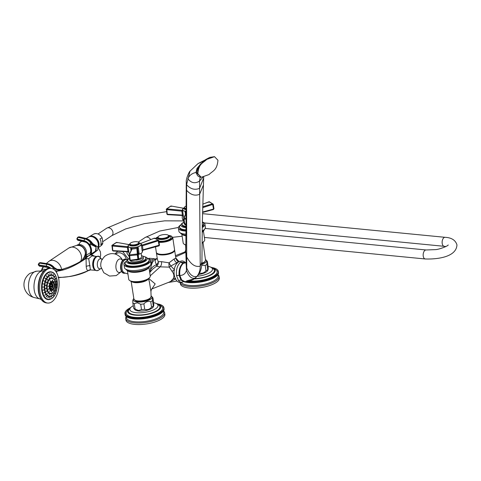 <?xml version="1.0" encoding="UTF-8"?>
<svg xmlns="http://www.w3.org/2000/svg" width="481" height="481" viewBox="0 0 481 481"><rect width="100%" height="100%" fill="white"/><g stroke="black" fill="none" stroke-linecap="round" stroke-linejoin="round"><path stroke-width="0.72" d="M174.555 249.892A9.211 3.169 171.5 0 1 174.639 250.186A9.211 3.169 171.5 0 1 173.166 252.291A9.211 3.169 171.5 0 1 163.149 254.948A9.211 3.169 171.5 0 1 156.415 252.91A9.211 3.169 171.5 0 1 156.415 252.603M172.282 252.164A8.081 2.778 171.5 0 1 161.153 254.473A8.081 2.778 171.5 0 1 159.247 254.112M178.836 261.688L178.072 261.291C177.429 261.363 176.683 260.335 175.836 258.201L174.639 250.186M175.793 258.315L174.158 258.928L169.023 262.836L161.55 261.664L158.219 261.682L157.347 259.127L156.415 252.91M157.269 258.628L156.451 259.055C154.738 260.119 154.804 261.965 156.65 264.586A4.191 1.623 -115.7 0 1 156.475 266.221L160.137 266.859L169.264 267.129L171.939 271.182C174.08 273.869 174.465 276.419 173.082 278.83L170.496 281.595M149.735 272.529L152.802 269.005L156.475 266.227C157.978 265.031 158.562 263.516 158.219 261.682A4.191 2.868 -32.4 0 1 156.65 264.586C153.523 265.939 151.515 267.695 150.619 269.847A10.78 5.964 -84.4 0 1 156.608 258.646L157.251 258.513M151.984 263.522A10.462 5.79 95.6 0 0 150.595 269.811L150.535 271.609M151.106 270.953L150.589 270.43A9.446 5.225 95.6 0 0 150.571 270.965M179.287 261.436L178.451 260.997L177.946 261.243C178.505 261.454 178.156 261.959 176.9 262.758L170.833 265.993L169.023 262.836A4.191 1.076 90.6 0 0 169.264 267.129L170.833 265.993L174.489 269.805M185.444 262.548L183.772 261.315L182.113 260.852L178.698 261.784C170.027 268.067 174.531 286.953 183.465 281.601L183.598 281.511C181.77 282.648 180.098 282.377 178.571 280.694L176.497 275.571C175.974 269.522 177.375 265.031 180.7 262.097L185.425 262.542M183.874 281.283L183.423 281.493L181.03 280.11L179.124 275.463C178.685 270.039 179.966 265.933 182.966 263.137L185.997 262.584M186.568 280.934L194.252 278.83L196.97 276.347C199.146 273.611 200.228 270.208 200.222 266.131L199.531 181.139L200.186 177.14M200.98 163.582L197.006 168.398L195.971 172.523L196.957 174.272M199.952 164.779L195.971 172.523A1.924 0.661 171.5 0 1 196.669 172.715M206.746 159.397L214.52 156.674L217.953 160.251C216.985 170.623 212.818 170.671 209.013 174.567L201.244 177.285L197.811 173.707C198.779 163.336 202.946 163.287 206.746 159.397L214.346 156.656M196.813 173.755L195.995 172.631M175.793 257.918L178.451 260.997A4.191 3.469 -20 0 1 176.479 259.872M184.86 251.954L185.816 251.659M150.577 271.561L150.577 270.388M151.93 288.913L155.171 283.91L148.833 278.547M171.939 271.182L174.435 270.172M175.475 279.106L169.222 282.094M203.415 231.054L204.702 239.688A10.889 3.74 171.5 0 1 204.16 241.155L203.156 242.334A9.632 3.313 171.5 0 1 202.044 243.278M185.864 245.226A9.632 3.313 171.5 0 1 185.425 244.985L184.115 244.15A10.889 3.74 171.5 0 1 183.165 242.905L181.878 234.271M185.864 244.865A10.889 3.74 171.5 0 1 184.115 244.15M204.16 241.155A10.889 3.74 171.5 0 1 202.964 242.177A10.889 3.74 171.5 0 1 202.05 242.719M185.925 235.816A10.889 3.74 171.5 0 1 182.72 234.812L181.415 233.976A12.145 4.173 171.5 0 1 180.477 232.996M202.17 232.395A10.889 3.74 -8.5 0 0 202.766 231.818L203.77 230.633A12.145 4.173 -8.5 0 0 204.377 229.419M202.176 231.944A12.145 4.173 171.5 0 0 202.435 231.776A12.145 4.173 -8.5 0 0 203.77 230.633M185.931 235.203A12.145 4.173 171.5 0 1 181.415 233.976M202.188 230.952A13.402 4.606 171.5 0 0 203.247 230.321A13.402 4.606 -8.5 0 0 205.387 227.254L204.924 224.146A13.402 4.606 -8.5 0 0 202.345 221.957M185.937 234.163A13.402 4.606 171.5 0 1 178.878 231.217L178.415 228.108A13.402 4.606 171.5 0 1 180.555 225.042A13.402 4.606 -8.5 0 1 180.736 224.928M204.924 224.146A13.402 4.606 -8.5 0 1 202.778 227.212A13.402 4.606 171.5 0 1 202.242 227.543M185.955 231.072A13.402 4.606 171.5 0 1 178.415 228.108M185.955 230.585A12.145 4.173 171.5 0 1 179.653 227.922L179.539 227.146A12.145 4.173 171.5 0 1 181.03 224.687M202.26 226.731A12.145 4.173 -8.5 0 0 203.679 224.332L203.565 223.551A12.145 4.173 -8.5 0 0 202.345 222.066M185.961 229.816A12.145 4.173 171.5 0 1 179.539 227.146M202.273 225.848A12.145 4.173 -8.5 0 0 203.565 223.551M182.906 222.775A10.468 3.595 -8.5 0 0 182.642 222.944A10.468 3.595 171.5 0 0 180.964 225.342L180.97 225.379M185.973 227.609A10.468 3.595 171.5 0 1 180.964 225.342M185.979 227.086A9.211 3.169 171.5 0 1 182.209 225.156L182.089 224.374A9.211 3.169 171.5 0 1 183.562 222.27A9.211 3.169 -8.5 0 1 183.856 222.084M185.979 226.323A9.211 3.169 171.5 0 1 182.089 224.374M185.985 225.138A6.698 2.303 171.5 0 1 184.686 224.308M183.91 217.845A6.698 2.303 171.5 0 1 183.568 217.268L182.467 209.878A6.698 2.303 171.5 0 1 183.766 208.201M185.462 214.219L185.113 211.905L186.057 211.868M186.063 211.351A6.698 2.303 -8.5 0 1 185.462 211.309A6.698 2.303 171.5 0 1 182.467 209.878M185.456 212.349L185.906 213.396M186.051 212.915A0.667 0.631 -162.8 0 0 185.937 213.113L183.435 219.18M185.552 211.893A0.667 0.391 88.7 0 1 185.582 212.133L186.43 212.71M186.069 209.614A5.237 1.798 171.5 0 1 183.742 208.495A5.237 1.798 171.5 0 1 184.463 207.377M186.075 208.489A4.395 1.509 171.5 0 1 184.451 207.594A4.395 1.509 171.5 0 1 186.087 206.102M202.549 212.458L213.408 209.506L213.534 209.049L213.408 209.506M202.699 206.782L212.53 203.758L213.534 209.049L202.561 212.037M202.772 204.16L208.988 201.767L212.53 203.758M208.796 202.248L208.988 201.767L208.796 202.248M202.675 207.672L213.275 204.245L213.949 208.766L213.534 209.049M209.734 202.218L208.988 201.767M186.051 213.582L183.922 218.506L186.027 218.091M186.021 218.969L184.061 219.36L184.782 224.272L184.734 223.881L185.997 223.863M184.734 223.881L184.109 223.743L183.429 219.222L184.061 219.36L183.922 218.506M182.461 209.836L182.149 210.305A0.667 0.343 -83.2 0 0 181.908 211.153L182.552 210.468L182.149 210.305L166.775 208.886L171.062 206.018L171.495 206.427L171.062 206.018L183.61 208.297M181.908 211.153L181.842 211.147A0.667 0.319 -84.6 0 1 182.065 210.299M182.552 210.468L183.465 216.558L182.521 215.097L167.25 214.237L166.775 208.886L166.222 209.572L181.842 211.147L182.431 215.091A0.667 0.331 -86.8 0 0 182.708 215.512A0.667 0.331 -86.8 0 0 182.762 215.506M182.942 215.488A0.667 0.361 -85.5 0 1 182.81 215.518A0.667 0.361 -85.5 0 1 182.521 215.097M182.822 215.482L167.616 214.64L167.25 214.237L167.616 214.64M183.676 208.255L171.062 206.018M185.846 248.004L185.768 249.356M201.822 264.394A9.548 3.283 -8.5 0 0 206.181 260.095A9.548 3.283 -8.5 0 0 205.549 259.59M201.737 265.265L205.201 265.416A10.678 3.668 -8.5 0 0 206.95 264.249C206.86 261.766 206.998 260.852 207.377 261.508L206.181 260.095M207.377 261.508L208.183 266.889C208.273 269.378 208.135 270.292 207.756 269.637L208.075 269.721L207.738 270.49A9.548 3.283 171.5 0 1 198.581 274.477M206.95 264.249L207.756 269.637A10.678 3.668 -8.5 0 1 206.006 270.803C203.956 273.082 201.671 273.785 199.152 272.919M208.099 266.324A14.238 4.894 171.5 0 1 212.488 269.077A14.238 4.894 171.5 0 1 197.198 276.268M210.756 267.177A16.751 5.76 171.5 0 1 215.205 270.262A16.751 5.76 171.5 0 1 194.102 278.926M202.717 281.692A19.685 6.764 171.5 0 1 202.363 281.758L202.188 280.591A19.685 6.764 -8.5 0 0 202.543 280.519L202.717 281.692L202.543 280.519M213.54 276.864A19.685 6.764 -8.5 0 0 213.768 276.743L213.943 277.91A19.685 6.764 171.5 0 1 213.714 278.036L213.54 276.864L213.071 276.936L213.269 278.265A19.685 6.764 171.5 0 1 213.023 278.385L212.849 277.218L212.374 277.278L212.548 278.613A19.685 6.764 171.5 0 1 212.289 278.733L212.115 277.567L211.646 277.621L211.796 278.956A19.685 6.764 171.5 0 1 211.526 279.07L211.351 277.904L210.882 277.946L211.009 279.281A19.685 6.764 171.5 0 1 210.72 279.395L210.546 278.228L210.083 278.265L210.185 279.605A19.685 6.764 171.5 0 1 209.89 279.714L209.716 278.547L209.259 278.571L209.331 279.912A19.685 6.764 171.5 0 1 209.025 280.02L208.85 278.848L208.399 278.866L208.453 280.207A19.685 6.764 171.5 0 1 208.135 280.309L207.96 279.142L207.515 279.148L207.545 280.495A19.685 6.764 171.5 0 1 207.221 280.585L207.046 279.419L206.614 279.419L206.614 280.76A19.685 6.764 171.5 0 1 206.283 280.856L206.108 279.683L205.682 279.677L205.664 281.018A19.685 6.764 171.5 0 1 205.327 281.102L205.153 279.936L204.738 279.918L204.696 281.259A19.685 6.764 171.5 0 1 204.353 281.337L204.178 280.17L203.776 280.14L203.716 281.481A19.685 6.764 171.5 0 1 203.367 281.553L203.192 280.387L202.796 280.351M203.192 280.387A19.685 6.764 -8.5 0 0 203.541 280.315L203.776 280.14M204.178 280.17A19.685 6.764 -8.5 0 0 204.521 280.092L204.738 279.918M205.153 279.936A19.685 6.764 -8.5 0 0 205.489 279.852L205.682 279.677M206.108 279.683A19.685 6.764 -8.5 0 0 206.439 279.593L206.614 279.419M207.046 279.419A19.685 6.764 -8.5 0 0 207.371 279.323L207.515 279.148M207.96 279.142A19.685 6.764 -8.5 0 0 208.279 279.04L208.399 278.866M208.85 278.848A19.685 6.764 -8.5 0 0 209.157 278.746L209.259 278.571M209.716 278.547A19.685 6.764 -8.5 0 0 210.011 278.439L210.083 278.265M210.546 278.228A19.685 6.764 -8.5 0 0 210.834 278.114L210.882 277.946M214.189 276.503A19.685 6.764 -8.5 0 0 214.406 276.377L214.58 277.543A19.685 6.764 171.5 0 1 214.364 277.675L214.189 276.503L213.768 276.743M214.797 276.136A19.685 6.764 -8.5 0 0 215.001 276.01L215.175 277.176A19.685 6.764 171.5 0 1 214.971 277.303L214.797 276.136L214.406 276.377M215.368 275.769A19.685 6.764 -8.5 0 0 215.554 275.637L215.728 276.803A19.685 6.764 171.5 0 1 215.542 276.936L215.368 275.769L215.001 276.01M215.885 275.391A19.685 6.764 -8.5 0 0 216.059 275.258L216.234 276.425A19.685 6.764 171.5 0 1 216.059 276.557L215.885 275.391L215.554 275.637M216.36 275.012A19.685 6.764 -8.5 0 0 216.516 274.879L216.69 276.046A19.685 6.764 171.5 0 1 216.534 276.178L216.36 275.012L216.059 275.258M216.787 274.633A19.685 6.764 -8.5 0 0 216.925 274.495L217.099 275.661A19.685 6.764 171.5 0 1 216.961 275.799L216.787 274.633L216.516 274.879M217.165 274.248A19.685 6.764 -8.5 0 0 217.286 274.116L217.46 275.282A19.685 6.764 171.5 0 1 217.34 275.415L217.165 274.248L216.925 274.495M217.49 273.869A19.685 6.764 -8.5 0 0 217.592 273.731L217.767 274.904A19.685 6.764 171.5 0 1 217.665 275.036L217.286 274.116M217.767 273.485A19.685 6.764 -8.5 0 0 217.851 273.352L218.025 274.519A19.685 6.764 171.5 0 1 217.941 274.651L217.592 273.731M217.989 273.106A19.685 6.764 -8.5 0 0 218.055 272.974L218.23 274.146A19.685 6.764 171.5 0 1 218.164 274.272L217.851 273.352M218.164 272.733A19.685 6.764 -8.5 0 0 218.212 272.601L218.386 273.767A19.685 6.764 171.5 0 1 218.338 273.899L218.055 272.974M218.278 272.36A19.685 6.764 -8.5 0 0 218.308 272.234L218.482 273.4A19.685 6.764 171.5 0 1 218.452 273.527L218.212 272.601M218.344 271.999A19.685 6.764 -8.5 0 0 218.356 271.873L218.53 273.04A19.685 6.764 171.5 0 1 218.518 273.166L218.308 272.234M218.356 271.639A19.685 6.764 -8.5 0 0 218.35 271.512L218.524 272.679A19.685 6.764 171.5 0 1 218.53 272.805L218.356 271.639L218.025 271.795L218.356 271.873M218.494 272.45L218.32 271.284L218.001 271.446L218.35 271.512M218.32 271.284A19.685 6.764 -8.5 0 0 218.29 271.164L217.929 271.11L218.224 270.941A19.685 6.764 -8.5 0 0 218.176 270.821L217.797 270.779L218.073 270.605A19.685 6.764 -8.5 0 0 218.013 270.49L217.616 270.454L217.875 270.286A19.685 6.764 -8.5 0 0 217.791 270.172L217.622 269.967A19.685 6.764 -8.5 0 0 217.52 269.865L217.316 269.667A19.685 6.764 -8.5 0 0 217.202 269.564L216.967 269.378A19.685 6.764 -8.5 0 0 216.829 269.282L216.558 269.101A19.685 6.764 -8.5 0 0 216.408 269.011L216.107 268.843A19.685 6.764 -8.5 0 0 215.939 268.753L215.608 268.596A19.685 6.764 -8.5 0 0 215.422 268.512L215.061 268.368A19.685 6.764 -8.5 0 0 214.863 268.29L214.472 268.151A19.685 6.764 -8.5 0 0 214.255 268.079L213.841 267.953A19.685 6.764 -8.5 0 0 213.606 267.887L213.167 267.773A19.685 6.764 -8.5 0 0 212.921 267.719L212.584 267.761M212.452 267.61A19.685 6.764 -8.5 0 0 212.193 267.562L212.097 267.574M188.101 282.557A19.685 6.764 171.5 0 1 187.806 282.521L187.638 281.361A19.685 6.764 -8.5 0 0 187.927 281.391L188.39 281.295L188.564 282.461L188.101 282.557L187.927 281.391M202.363 281.758L201.707 281.878A19.685 6.764 171.5 0 1 201.353 281.944L201.178 280.778L200.817 280.718L200.697 282.052A19.685 6.764 171.5 0 1 200.336 282.106L199.819 280.88L199.675 282.209A19.685 6.764 171.5 0 1 199.32 282.257L198.815 281.018L198.99 282.185L198.653 282.341A19.685 6.764 171.5 0 1 198.298 282.389L197.811 281.138L197.986 282.305L197.637 282.461A19.685 6.764 171.5 0 1 197.282 282.497L196.813 281.241L196.988 282.407L196.621 282.557A19.685 6.764 171.5 0 1 196.266 282.587L195.815 281.325L195.989 282.491L195.611 282.642A19.685 6.764 171.5 0 1 195.262 282.66L194.829 281.391L195.003 282.557L194.613 282.696A19.685 6.764 171.5 0 1 194.264 282.714L193.855 281.433L194.029 282.6L193.627 282.738A19.685 6.764 171.5 0 1 193.284 282.744L192.899 281.463L193.073 282.63L192.653 282.756A19.685 6.764 171.5 0 1 192.316 282.762L191.949 281.469L192.123 282.636L191.697 282.756A19.685 6.764 171.5 0 1 191.366 282.75L191.023 281.451L191.197 282.618L190.765 282.738A19.685 6.764 171.5 0 1 190.44 282.726L190.121 281.421L190.296 282.587L189.851 282.696A19.685 6.764 171.5 0 1 189.538 282.678L189.243 281.367L189.418 282.533L188.961 282.636A19.685 6.764 171.5 0 1 188.66 282.612L188.39 281.295M188.486 281.445A19.685 6.764 -8.5 0 0 188.786 281.469L189.243 281.367M189.364 281.511A19.685 6.764 -8.5 0 0 189.676 281.529L190.121 281.421M190.266 281.559A19.685 6.764 -8.5 0 0 190.59 281.571L191.023 281.451M191.191 281.583A19.685 6.764 -8.5 0 0 191.522 281.589L191.949 281.469M192.141 281.589A19.685 6.764 -8.5 0 0 192.478 281.589L192.899 281.463M193.109 281.577A19.685 6.764 -8.5 0 0 193.452 281.571L193.855 281.433M194.09 281.547A19.685 6.764 -8.5 0 0 194.438 281.529L194.829 281.391M195.088 281.493A19.685 6.764 -8.5 0 0 195.436 281.469L195.815 281.325M196.092 281.421A19.685 6.764 -8.5 0 0 196.446 281.391L196.813 281.241M197.108 281.331A19.685 6.764 -8.5 0 0 197.463 281.295L197.811 281.138M198.124 281.223A19.685 6.764 -8.5 0 0 198.479 281.175L198.815 281.018M199.146 281.09A19.685 6.764 -8.5 0 0 199.501 281.042L199.819 280.88M200.162 280.94A19.685 6.764 -8.5 0 0 200.523 280.886L200.817 280.718M201.178 280.778A19.685 6.764 -8.5 0 0 201.533 280.712L201.81 280.543L201.984 281.71M202.188 280.591L201.81 280.543M203.367 281.553L202.97 281.517M203.716 281.481L203.541 280.315M204.353 281.337L203.95 281.307M204.696 281.259L204.521 280.092M205.327 281.102L204.912 281.084M205.664 281.018L205.489 279.852M206.283 280.856L205.856 280.844M206.614 280.76L206.439 279.593M207.221 280.585L206.788 280.585M207.545 280.495L207.371 279.323M208.135 280.309L207.69 280.315M208.453 280.207L208.279 279.04M209.025 280.02L208.574 280.032M209.331 279.912L209.157 278.746M209.89 279.714L209.433 279.738M210.185 279.605L210.011 278.439M210.72 279.395L210.257 279.431M211.009 279.281L210.834 278.114M211.526 279.07L211.057 279.112M211.796 278.956L211.622 277.784M212.289 278.733L211.82 278.788M212.548 278.613L212.374 277.447M213.023 278.385L212.554 278.451M213.269 278.265L213.095 277.098M213.714 278.036L213.245 278.102M214.364 277.675L213.919 277.747M214.971 277.303L214.556 277.381M215.542 276.936L215.151 277.014M216.059 276.557L215.704 276.635M216.534 276.178L216.209 276.256M184.043 281.644L183.628 281.511M184.716 281.824L184.301 281.872A19.685 6.764 171.5 0 1 184.067 281.806L184.031 281.535M184.301 281.872L184.253 281.547M185.432 281.986L184.987 282.046A19.685 6.764 171.5 0 1 184.74 281.986L184.68 281.559M184.987 282.046L184.914 281.559M186.183 282.131L185.714 282.203A19.685 6.764 171.5 0 1 185.456 282.149L185.365 281.559M185.714 282.203L185.618 281.547M187.59 281.367L187.74 282.371L187.271 282.455A19.685 6.764 171.5 0 1 186.989 282.419L186.85 281.463L186.941 282.257L186.478 282.335A19.685 6.764 171.5 0 1 186.207 282.293L186.093 281.523M186.478 282.335L186.351 281.505M187.271 282.455L187.121 281.433M188.961 282.636L188.786 281.469M189.851 282.696L189.676 281.529M190.765 282.738L190.59 281.571M191.697 282.756L191.522 281.589M192.653 282.756L192.478 281.589M193.627 282.738L193.452 281.571M194.613 282.696L194.438 281.529M195.611 282.642L195.436 281.469M196.621 282.557L196.446 281.391M197.637 282.461L197.463 281.295M198.298 282.389L197.986 282.305M198.653 282.341L198.479 281.175M199.32 282.257L198.99 282.185M199.675 282.209L199.501 281.042M200.336 282.106L199.994 282.046M200.697 282.052L200.523 280.886M201.353 281.944L200.992 281.884M201.707 281.878L201.533 280.712M181.349 282.473A18.843 6.475 -8.5 0 0 189.298 285.395A18.843 6.475 171.5 0 0 208.808 283.02A18.843 6.475 171.5 0 0 218.146 275.787L217.971 274.609M217.971 274.639A19.685 6.764 171.5 0 1 219.089 276.443A19.685 6.764 171.5 0 1 209.337 284A19.685 6.764 171.5 0 1 188.961 286.472A19.685 6.764 -8.5 0 1 180.213 282.545M180.153 282.263L180.387 283.82A19.685 6.764 -8.5 0 0 189.195 288.029A19.685 6.764 171.5 0 0 209.572 285.552A19.685 6.764 171.5 0 0 219.324 278L219.089 276.443M205.201 265.416L206.006 270.803M173.082 278.83L175.661 278.373M149.417 281.95L150.938 291.564C151.166 290.007 151.521 289.105 151.996 288.859L151.587 289.045M148.966 267.412L150.258 276.046A10.889 3.74 171.5 0 1 149.711 277.507L148.707 278.691A9.632 3.313 171.5 0 1 134.446 282.305A9.632 3.313 171.5 0 1 130.976 281.343L129.672 280.507A10.889 3.74 171.5 0 1 128.722 279.263L127.429 270.629M149.711 277.507A10.889 3.74 171.5 0 1 148.515 278.535A10.889 3.74 171.5 0 1 133.592 281.589A10.889 3.74 171.5 0 1 129.672 280.507M126.966 270.334A12.145 4.173 171.5 0 0 137.001 271.476A12.145 4.173 171.5 0 0 147.992 268.133A12.145 4.173 -8.5 0 0 149.326 266.991L148.316 268.176A10.889 3.74 -8.5 0 1 147.12 269.198A10.889 3.74 171.5 0 1 137.271 272.192A10.889 3.74 171.5 0 1 128.277 271.17L126.966 270.334A12.145 4.173 171.5 0 1 126.028 269.348M149.326 266.991A12.145 4.173 -8.5 0 0 149.934 265.777M150.475 260.504A13.402 4.606 -8.5 0 1 148.334 263.564A13.402 4.606 171.5 0 1 133.76 267.43A13.402 4.606 171.5 0 1 123.966 264.466L124.435 267.574A13.402 4.606 171.5 0 0 134.229 270.538A13.402 4.606 171.5 0 0 148.797 266.678A13.402 4.606 -8.5 0 0 150.944 263.612L150.475 260.504A13.402 4.606 -8.5 0 0 147.324 258.141M123.966 264.466A13.402 4.606 171.5 0 1 126.112 261.399A13.402 4.606 -8.5 0 1 126.293 261.285M125.096 263.498A12.145 4.173 171.5 0 0 133.971 266.185A12.145 4.173 171.5 0 0 147.174 262.686A12.145 4.173 -8.5 0 0 149.116 259.908L149.236 260.69A12.145 4.173 -8.5 0 1 147.288 263.468A12.145 4.173 171.5 0 1 134.085 266.967A12.145 4.173 171.5 0 1 125.21 264.279L125.096 263.498A12.145 4.173 171.5 0 1 126.587 261.045M149.116 259.908A12.145 4.173 -8.5 0 0 146.97 257.996M122.691 251.563L128.457 259.133A10.468 3.595 -8.5 0 0 128.193 259.301A10.468 3.595 171.5 0 0 126.521 261.694A10.468 3.595 171.5 0 0 134.169 264.015A10.468 3.595 171.5 0 0 145.551 260.997A10.468 3.595 -8.5 0 0 147.228 258.604A10.468 3.595 -8.5 0 0 144.625 256.716M127.645 260.732A9.211 3.169 171.5 0 0 134.379 262.77A9.211 3.169 171.5 0 0 144.396 260.119A9.211 3.169 -8.5 0 0 145.869 258.008L145.983 258.79A9.211 3.169 -8.5 0 1 144.51 260.894A9.211 3.169 171.5 0 1 134.494 263.546A9.211 3.169 171.5 0 1 127.76 261.514L127.645 260.732A9.211 3.169 171.5 0 1 129.118 258.628A9.211 3.169 -8.5 0 1 129.413 258.441M145.869 258.008A9.211 3.169 -8.5 0 0 142.719 256.169M136.249 260.173A6.698 2.303 171.5 0 0 142.081 258.357A6.698 2.303 -8.5 0 0 143.152 256.824L143.386 258.381A6.698 2.303 -8.5 0 1 142.31 259.914A6.698 2.303 171.5 0 1 135.474 261.82A6.698 2.303 171.5 0 1 130.243 260.666M143.152 256.824A6.698 2.303 -8.5 0 0 141.492 255.621M138.642 258.868A5.237 1.798 -8.5 0 0 141.654 256.728L141.137 253.283M138.287 254.449A6.698 2.303 -8.5 0 0 142.376 251.641L142.989 249.777L142.893 250.246L158.964 245.863L159.091 245.406L158.964 245.863M129.461 254.202A6.698 2.303 171.5 0 1 129.124 253.625L128.018 246.236A6.698 2.303 171.5 0 1 129.317 244.558M131.018 250.577L130.67 248.262L138.215 247.414L136.875 248.521L137.307 253.986L129.479 254.864L128.992 255.537L131.974 249.098A0.667 0.625 -156.8 0 0 131.499 249.453A0.667 0.631 -162.8 0 1 131.986 249.068L136.875 248.521A0.667 0.637 -176.4 0 1 137.578 249.068L137.578 249.092A0.667 0.637 175.8 0 0 136.875 248.551M139.538 243.031A6.698 2.303 -8.5 0 1 141.276 244.252A6.698 2.303 -8.5 0 1 137.951 246.825A6.698 2.303 -8.5 0 1 131.018 247.667A6.698 2.303 171.5 0 1 128.018 246.236M131.006 248.707L131.463 249.753M131.103 248.25A0.667 0.391 88.7 0 1 131.133 248.491L131.974 249.098M138.179 253.096A0.667 0.625 -175 0 0 138.173 253L139.123 253.511L138.215 247.414L137.578 249.068M138.173 253L138.66 259.049L137.981 254.527L137.307 253.986L137.283 254.858L137.981 254.527L137.578 249.092L138.167 253.036A0.667 0.631 175.4 0 1 138.173 253.078L138.173 253.138M142.226 251.437L141.276 244.252M137.644 253.691L139.123 253.511L138.239 253.884M139.652 243.44L139.646 243.302A5.237 1.798 -8.5 0 1 137.055 245.31A5.237 1.798 -8.5 0 1 131.638 245.971A5.237 1.798 171.5 0 1 129.293 244.853A5.237 1.798 171.5 0 1 130.02 243.735M139.646 243.302A5.237 1.798 -8.5 0 0 138.63 242.448M131.974 244.889A4.395 1.509 -8.5 0 0 136.526 244.336A4.395 1.509 -8.5 0 0 138.702 242.646A4.395 1.509 -8.5 0 0 136.736 241.709A4.395 1.509 171.5 0 0 132.185 242.262A4.395 1.509 171.5 0 0 130.008 243.951A4.395 1.509 171.5 0 0 131.974 244.889M142.43 245.833L142.148 245.027L142.43 245.833L141.318 245.34L142.057 245.057L141.258 244.174M142.989 249.777L159.506 245.124L159.013 245.869M142.148 245.027L158.087 240.109L159.091 245.406M140.686 243.488L154.545 238.125L158.087 240.109M154.347 238.6L154.545 238.125L154.347 238.6M159.019 245.869L143.007 250.216L142.496 245.809L158.826 240.602L159.433 245.039M155.291 238.57L154.545 238.125M137.957 259.379L137.283 254.858L129.611 255.718L130.285 260.239L138.66 259.049A0.667 0.631 175.4 0 1 138.66 259.091L138.173 253.072M130.285 260.239L130.339 260.624L129.66 260.101L129.004 255.621M138.167 259.746A0.667 0.631 175.4 0 0 138.66 259.091L138.149 259.794L130.321 260.672L129.66 260.101L128.986 255.579L129.611 255.718L129.479 254.864M128.012 246.194L127.705 246.663A0.667 0.343 -83.2 0 0 127.459 247.511L128.108 246.825L127.705 246.663L112.326 245.244L116.618 242.376L117.051 242.785L116.618 242.376L129.167 244.655M127.459 247.511L127.399 247.505A0.667 0.319 -84.6 0 1 127.615 246.657M128.108 246.825L129.022 252.916L128.072 251.449L112.801 250.595L112.326 245.244L111.778 245.923L127.399 247.505L127.988 251.443A0.667 0.331 -86.8 0 0 128.259 251.87A0.667 0.331 -86.8 0 0 128.319 251.864M128.499 251.846A0.667 0.361 -85.5 0 1 128.367 251.876A0.667 0.361 -85.5 0 1 128.072 251.449M128.373 251.84L113.167 250.998L112.801 250.595L113.167 250.998M129.227 244.613L116.618 242.376M133.73 298.545A9.548 3.283 171.5 0 0 133.273 299.212A9.548 3.283 171.5 0 0 137.434 301.972A9.548 3.283 -8.5 0 0 148.166 300.469A9.548 3.283 -8.5 0 0 151.737 296.452A9.548 3.283 -8.5 0 0 151.106 295.947M133.249 300.066C132.876 299.41 132.732 300.324 132.828 302.814A10.678 3.668 171.5 0 0 134.277 303.625L137.313 302.765L140.705 304.251A10.678 3.668 -8.5 0 0 143.903 303.89C145.953 301.617 148.238 300.908 150.757 301.773A10.678 3.668 -8.5 0 0 152.507 300.607C152.411 298.118 152.555 297.204 152.928 297.859L151.737 296.452M152.928 297.859L153.734 303.246C153.83 305.73 153.686 306.65 153.313 305.988L153.625 306.078L153.289 306.848A9.548 3.283 171.5 0 1 138.787 310.997A9.548 3.283 171.5 0 1 134.83 309.608L133.634 308.195A10.678 3.668 171.5 0 0 135.083 309.006L138.468 310.492L141.51 309.638A10.678 3.668 -8.5 0 0 144.709 309.277C147.228 310.143 149.513 309.439 151.557 307.161A10.678 3.668 -8.5 0 0 153.313 305.988L152.507 300.607M153.649 302.681A14.238 4.894 171.5 0 1 158.039 305.435A14.238 4.894 171.5 0 1 150.986 310.9A14.238 4.894 171.5 0 1 136.243 312.692A14.238 4.894 -8.5 0 1 129.876 309.644A14.238 4.894 -8.5 0 1 133.261 305.724M156.313 303.535A16.751 5.76 171.5 0 1 160.756 306.619A16.751 5.76 171.5 0 1 152.459 313.053A16.751 5.76 171.5 0 1 135.113 315.157A16.751 5.76 -8.5 0 1 127.621 311.574A16.751 5.76 -8.5 0 1 130.97 307.323M148.268 318.043A19.685 6.764 171.5 0 1 147.92 318.115L147.745 316.949A19.685 6.764 -8.5 0 0 148.094 316.877L148.268 318.043L148.094 316.877M159.091 313.221A19.685 6.764 -8.5 0 0 159.325 313.095L159.5 314.267A19.685 6.764 171.5 0 1 159.265 314.388L159.091 313.221L158.622 313.293L158.82 314.622A19.685 6.764 171.5 0 1 158.574 314.742L158.399 313.576L157.93 313.636L158.105 314.971A19.685 6.764 171.5 0 1 157.846 315.091L157.672 313.925L157.203 313.973L157.347 315.308A19.685 6.764 171.5 0 1 157.077 315.428L156.902 314.261L156.439 314.303L156.559 315.638A19.685 6.764 171.5 0 1 156.277 315.752L156.103 314.586L155.64 314.622L155.742 315.963A19.685 6.764 171.5 0 1 155.441 316.071L155.267 314.905L154.81 314.929L154.888 316.27A19.685 6.764 171.5 0 1 154.581 316.372L154.407 315.205L153.956 315.223L154.004 316.564A19.685 6.764 171.5 0 1 153.692 316.666L153.517 315.5L153.072 315.506L153.102 316.847A19.685 6.764 171.5 0 1 152.778 316.943L152.603 315.776L152.164 315.776L152.17 317.117A19.685 6.764 171.5 0 1 151.84 317.207L151.665 316.041L151.238 316.029L151.22 317.376A19.685 6.764 171.5 0 1 150.884 317.46L150.709 316.294L150.288 316.276L150.252 317.616A19.685 6.764 171.5 0 1 149.91 317.694L149.735 316.528L149.326 316.498L149.266 317.839A19.685 6.764 171.5 0 1 148.918 317.911L148.743 316.745L148.352 316.708M148.743 316.745A19.685 6.764 -8.5 0 0 149.092 316.672L149.326 316.498M149.735 316.528A19.685 6.764 -8.5 0 0 150.078 316.45L150.288 316.276M150.709 316.294A19.685 6.764 -8.5 0 0 151.046 316.209L151.238 316.029M151.665 316.041A19.685 6.764 -8.5 0 0 151.996 315.951L152.164 315.776M152.603 315.776A19.685 6.764 -8.5 0 0 152.928 315.68L153.072 315.506M153.517 315.5A19.685 6.764 -8.5 0 0 153.83 315.398L153.956 315.223M154.407 315.205A19.685 6.764 -8.5 0 0 154.714 315.103L154.81 314.929M155.267 314.905A19.685 6.764 -8.5 0 0 155.567 314.79L155.64 314.622M156.103 314.586A19.685 6.764 -8.5 0 0 156.385 314.472L156.439 314.303M156.902 314.261A19.685 6.764 -8.5 0 0 157.173 314.141L157.203 313.973M159.746 312.86A19.685 6.764 -8.5 0 0 159.963 312.734L160.137 313.901A19.685 6.764 171.5 0 1 159.92 314.027L159.746 312.86L159.325 313.095M160.353 312.494A19.685 6.764 -8.5 0 0 160.558 312.367L160.732 313.534A19.685 6.764 171.5 0 1 160.528 313.66L160.353 312.494L159.963 312.734M160.919 312.121A19.685 6.764 -8.5 0 0 161.105 311.995L161.279 313.161A19.685 6.764 171.5 0 1 161.093 313.287L160.919 312.121L160.558 312.367M161.442 311.748A19.685 6.764 -8.5 0 0 161.61 311.616L161.784 312.782A19.685 6.764 171.5 0 1 161.616 312.915L161.442 311.748L161.105 311.995M161.917 311.369A19.685 6.764 -8.5 0 0 162.067 311.237L162.241 312.403A19.685 6.764 171.5 0 1 162.091 312.536L161.917 311.369L161.61 311.616M162.337 310.985A19.685 6.764 -8.5 0 0 162.476 310.852L162.65 312.019A19.685 6.764 171.5 0 1 162.512 312.157L162.337 310.985L162.067 311.237M162.716 310.606A19.685 6.764 -8.5 0 0 162.837 310.473L163.011 311.64A19.685 6.764 171.5 0 1 162.891 311.772L162.716 310.606L162.476 310.852M163.047 310.221A19.685 6.764 -8.5 0 0 163.149 310.089L163.324 311.255A19.685 6.764 171.5 0 1 163.221 311.393L162.837 310.473M163.318 309.842A19.685 6.764 -8.5 0 0 163.402 309.71L163.576 310.876A19.685 6.764 171.5 0 1 163.492 311.009L163.149 310.089M163.546 309.463A19.685 6.764 -8.5 0 0 163.612 309.331L163.787 310.498A19.685 6.764 171.5 0 1 163.72 310.63L163.402 309.71M163.714 309.091A19.685 6.764 -8.5 0 0 163.762 308.958L163.937 310.125A19.685 6.764 171.5 0 1 163.889 310.257L163.612 309.331M163.835 308.718A19.685 6.764 -8.5 0 0 163.865 308.592L164.039 309.758A19.685 6.764 171.5 0 1 164.009 309.884L163.762 308.958M163.901 308.351A19.685 6.764 -8.5 0 0 163.913 308.225L164.087 309.391A19.685 6.764 171.5 0 1 164.075 309.517L163.865 308.592M163.913 307.996A19.685 6.764 -8.5 0 0 163.907 307.87L164.081 309.036A19.685 6.764 171.5 0 1 164.087 309.163L163.913 307.996L163.582 308.153L163.913 308.225M164.045 308.808L163.871 307.642L163.558 307.804L163.907 307.87M163.871 307.642A19.685 6.764 -8.5 0 0 163.847 307.521L163.48 307.467L163.774 307.299A19.685 6.764 -8.5 0 0 163.732 307.179L163.354 307.131L163.63 306.962A19.685 6.764 -8.5 0 0 163.564 306.848L163.173 306.812L163.432 306.637A19.685 6.764 -8.5 0 0 163.348 306.529L163.179 306.325A19.685 6.764 -8.5 0 0 163.077 306.217L162.873 306.024A19.685 6.764 -8.5 0 0 162.752 305.922L162.518 305.736A19.685 6.764 -8.5 0 0 162.386 305.639L162.115 305.459A19.685 6.764 -8.5 0 0 161.965 305.369L161.664 305.201A19.685 6.764 -8.5 0 0 161.49 305.11L161.165 304.954A19.685 6.764 -8.5 0 0 160.979 304.87L160.618 304.726A19.685 6.764 -8.5 0 0 160.413 304.647L160.029 304.509A19.685 6.764 -8.5 0 0 159.812 304.437L159.391 304.311A19.685 6.764 -8.5 0 0 159.163 304.245L158.718 304.13A19.685 6.764 -8.5 0 0 158.477 304.07L158.135 304.118M158.008 303.968A19.685 6.764 -8.5 0 0 157.75 303.92L157.654 303.932M129.521 308.207L129.521 308.207A19.685 6.764 -8.5 0 1 129.75 308.087L129.834 308.074M125.21 314.959L125.174 314.953A19.685 6.764 171.5 0 1 125.144 314.833L125.288 313.504L124.94 313.438A19.685 6.764 -8.5 0 1 124.928 313.311L125.264 313.155L124.934 313.083A19.685 6.764 -8.5 0 1 124.94 312.957L125.294 312.8L124.982 312.716A19.685 6.764 -8.5 0 1 125.006 312.59L125.373 312.44L125.078 312.349A19.685 6.764 -8.5 0 1 125.126 312.217L125.234 311.977A19.685 6.764 -8.5 0 1 125.3 311.844L125.439 311.598A19.685 6.764 -8.5 0 1 125.523 311.466L125.697 311.219A19.685 6.764 -8.5 0 1 125.8 311.081L126.004 310.834A19.685 6.764 -8.5 0 1 126.124 310.702L126.365 310.455A19.685 6.764 -8.5 0 1 126.503 310.317L126.774 310.071A19.685 6.764 -8.5 0 1 126.93 309.938L127.231 309.692A19.685 6.764 -8.5 0 1 127.405 309.56L127.736 309.313A19.685 6.764 -8.5 0 1 127.922 309.187L128.289 308.94A19.685 6.764 -8.5 0 1 128.487 308.814L128.884 308.574A19.685 6.764 -8.5 0 1 129.1 308.447L129.419 308.393M124.94 313.438L124.97 313.666A19.685 6.764 -8.5 0 0 125 313.786L125.361 313.84L125.066 314.009A19.685 6.764 -8.5 0 0 125.114 314.129L125.493 314.171L125.216 314.346A19.685 6.764 -8.5 0 0 125.276 314.46L125.673 314.496L125.415 314.67A19.685 6.764 -8.5 0 0 125.499 314.778L125.667 314.983A19.685 6.764 -8.5 0 0 125.769 315.085L125.968 315.283A19.685 6.764 -8.5 0 0 126.088 315.386L126.323 315.572A19.685 6.764 -8.5 0 0 126.461 315.668L126.725 315.849A19.685 6.764 -8.5 0 0 126.882 315.939L127.182 316.107A19.685 6.764 -8.5 0 0 127.351 316.197L127.681 316.354A19.685 6.764 -8.5 0 0 127.868 316.438L128.229 316.582A19.685 6.764 -8.5 0 0 128.427 316.66L128.818 316.799A19.685 6.764 -8.5 0 0 129.034 316.871L129.449 316.997A19.685 6.764 -8.5 0 0 129.678 317.063L130.123 317.177A19.685 6.764 -8.5 0 0 130.369 317.232L130.838 317.34A19.685 6.764 -8.5 0 0 131.091 317.388L131.584 317.484A19.685 6.764 -8.5 0 0 131.854 317.526L132.323 317.448L132.497 318.614L132.028 318.693L131.854 317.526M147.92 318.115L147.264 318.236A19.685 6.764 171.5 0 1 146.909 318.296L146.735 317.129L146.368 317.075L146.248 318.41A19.685 6.764 171.5 0 1 145.893 318.464L145.37 317.232L145.232 318.566A19.685 6.764 171.5 0 1 144.871 318.614L144.366 317.376L144.54 318.542L144.21 318.699A19.685 6.764 171.5 0 1 143.855 318.747L143.368 317.496L143.542 318.662L143.188 318.819A19.685 6.764 171.5 0 1 142.833 318.855L142.364 317.598L142.538 318.765L142.172 318.915A19.685 6.764 171.5 0 1 141.823 318.945L141.372 317.682L141.546 318.849L141.167 318.993A19.685 6.764 171.5 0 1 140.813 319.017L140.386 317.749L140.56 318.915L140.163 319.053A19.685 6.764 171.5 0 1 139.821 319.071L139.412 317.791L139.586 318.957L139.177 319.095A19.685 6.764 171.5 0 1 138.835 319.101L138.45 317.815L138.624 318.987L138.203 319.113A19.685 6.764 171.5 0 1 137.873 319.113L137.506 317.821L137.68 318.993L137.253 319.113A19.685 6.764 171.5 0 1 136.923 319.107L136.58 317.809L136.754 318.975L136.315 319.095A19.685 6.764 171.5 0 1 135.997 319.083L135.678 317.779L135.852 318.945L135.401 319.053A19.685 6.764 171.5 0 1 135.089 319.035L134.794 317.725L134.969 318.891L134.518 318.993A19.685 6.764 171.5 0 1 134.211 318.969L133.94 317.652L134.115 318.819L133.658 318.915A19.685 6.764 171.5 0 1 133.363 318.879L133.117 317.562L133.291 318.729L132.828 318.813A19.685 6.764 171.5 0 1 132.546 318.771L132.323 317.448M132.371 317.604A19.685 6.764 -8.5 0 0 132.654 317.646L133.117 317.562M133.189 317.713A19.685 6.764 -8.5 0 0 133.484 317.743L133.94 317.652M134.037 317.797A19.685 6.764 -8.5 0 0 134.343 317.827L134.794 317.725M134.914 317.869A19.685 6.764 -8.5 0 0 135.227 317.887L135.678 317.779M135.822 317.911A19.685 6.764 -8.5 0 0 136.141 317.923L136.58 317.809M136.748 317.941A19.685 6.764 -8.5 0 0 137.079 317.947L137.506 317.821M137.698 317.947A19.685 6.764 -8.5 0 0 138.029 317.947L138.45 317.815M138.66 317.935A19.685 6.764 -8.5 0 0 139.003 317.929L139.412 317.791M139.646 317.905A19.685 6.764 -8.5 0 0 139.989 317.887L140.386 317.749M140.638 317.851A19.685 6.764 -8.5 0 0 140.993 317.827L141.372 317.682M141.648 317.779A19.685 6.764 -8.5 0 0 141.997 317.749L142.364 317.598M142.659 317.688A19.685 6.764 -8.5 0 0 143.013 317.652L143.368 317.496M143.681 317.574A19.685 6.764 -8.5 0 0 144.035 317.532L144.366 317.376M144.697 317.448A19.685 6.764 -8.5 0 0 145.058 317.4L145.37 317.232M145.719 317.298A19.685 6.764 -8.5 0 0 146.074 317.244L146.368 317.075M146.735 317.129A19.685 6.764 -8.5 0 0 147.09 317.069L147.366 316.901L147.541 318.067M147.745 316.949L147.366 316.901M148.918 317.911L148.527 317.875M149.266 317.839L149.092 316.672M149.91 317.694L149.501 317.664M150.252 317.616L150.078 316.45M150.884 317.46L150.463 317.442M151.22 317.376L151.046 316.209M151.84 317.207L151.413 317.201M152.17 317.117L151.996 315.951M152.778 316.943L152.339 316.943M153.102 316.847L152.928 315.68M153.692 316.666L153.247 316.672M154.004 316.564L153.83 315.398M154.581 316.372L154.13 316.39M154.888 316.27L154.714 315.103M155.441 316.071L154.984 316.095M155.742 315.963L155.567 314.79M156.277 315.752L155.814 315.789M156.559 315.638L156.385 314.472M157.077 315.428L156.614 315.47M157.347 315.308L157.173 314.141M157.846 315.091L157.377 315.139M158.105 314.971L157.93 313.804M158.574 314.742L158.105 314.802M158.82 314.622L158.646 313.456M159.265 314.388L158.796 314.46M159.92 314.027L159.476 314.105M160.528 313.66L160.113 313.738M161.093 313.287L160.708 313.372M161.616 312.915L161.255 312.993M162.091 312.536L161.76 312.614M125.174 314.953L125 313.786M125.355 315.302L125.288 315.295A19.685 6.764 171.5 0 1 125.24 315.175L125.066 314.009M125.288 315.295L125.114 314.129M125.559 315.632L125.451 315.626A19.685 6.764 171.5 0 1 125.391 315.512L125.216 314.346M125.451 315.626L125.276 314.46M125.812 315.957L125.673 315.945A19.685 6.764 171.5 0 1 125.589 315.837L125.415 314.67M125.673 315.945L125.499 314.778M126.118 316.264L125.944 316.251A19.685 6.764 171.5 0 1 125.842 316.149L125.667 314.983M125.944 316.251L125.769 315.085M126.473 316.558L126.262 316.552A19.685 6.764 171.5 0 1 126.142 316.45L125.968 315.283M163.528 310.997A19.685 6.764 171.5 0 1 164.646 312.8A19.685 6.764 171.5 0 1 154.894 320.358A19.685 6.764 171.5 0 1 134.518 322.829A19.685 6.764 -8.5 0 1 125.709 318.62A19.685 6.764 -8.5 0 1 126.25 316.564L126.088 315.386M126.876 316.835L126.635 316.835A19.685 6.764 171.5 0 1 126.497 316.738L126.323 315.572M126.635 316.835L126.461 315.668M127.327 317.099L127.056 317.105A19.685 6.764 171.5 0 1 126.9 317.015L126.725 315.849M127.056 317.105L126.882 315.939M127.832 317.352L127.525 317.364A19.685 6.764 171.5 0 1 127.357 317.274L127.182 316.107M127.525 317.364L127.351 316.197M128.373 317.586L128.042 317.604A19.685 6.764 171.5 0 1 127.856 317.52L127.681 316.354M128.042 317.604L127.868 316.438M128.968 317.803L128.601 317.827A19.685 6.764 171.5 0 1 128.403 317.749L128.229 316.582M128.601 317.827L128.427 316.66M129.599 318.001L129.209 318.037A19.685 6.764 171.5 0 1 128.992 317.965L128.818 316.799M129.209 318.037L129.034 316.871M130.273 318.182L129.852 318.23A19.685 6.764 171.5 0 1 129.623 318.163L129.449 316.997M129.852 318.23L129.678 317.063M130.988 318.344L130.543 318.404A19.685 6.764 171.5 0 1 130.297 318.344L130.123 317.177M130.543 318.404L130.369 317.232M131.734 318.488L131.265 318.554A19.685 6.764 171.5 0 1 131.012 318.506L130.838 317.34M131.265 318.554L131.091 317.388M132.028 318.693A19.685 6.764 171.5 0 1 131.758 318.65L131.584 317.484M132.828 318.813L132.654 317.646M133.658 318.915L133.484 317.743M134.518 318.993L134.343 317.827M135.401 319.053L135.227 317.887M136.315 319.095L136.141 317.923M137.253 319.113L137.079 317.947M138.203 319.113L138.029 317.947M139.177 319.095L139.003 317.929M140.163 319.053L139.989 317.887M141.167 318.993L140.993 317.827M142.172 318.915L141.997 317.749M143.188 318.819L143.013 317.652M143.855 318.747L143.542 318.662M144.21 318.699L144.035 317.532M144.871 318.614L144.54 318.542M145.232 318.566L145.058 317.4M145.893 318.464L145.545 318.398M146.248 318.41L146.074 317.244M146.909 318.296L146.543 318.242M147.264 318.236L147.09 317.069M126.244 316.534L126.419 317.719A18.843 6.475 -8.5 0 0 134.854 321.747A18.843 6.475 171.5 0 0 154.359 319.378A18.843 6.475 171.5 0 0 163.702 312.145L163.522 310.966M125.709 318.62L125.944 320.178A19.685 6.764 -8.5 0 0 134.746 324.386A19.685 6.764 171.5 0 0 155.122 321.909A19.685 6.764 171.5 0 0 164.875 314.358L164.646 312.8M134.277 303.625L135.083 309.006M140.705 304.251L141.51 309.638M132.828 302.814L133.634 308.195M143.903 303.89L144.709 309.277M150.757 301.773L151.557 307.161M149.332 269.841L150.264 271.921M149.098 267.256A10.678 5.91 95.6 0 0 149.02 267.767M155.597 259.018L154.221 258.742A10.678 5.91 95.6 0 0 152.465 259.914L150.751 264.694M148.689 258.634L148.701 258.628A10.678 5.91 95.6 0 0 148.689 258.634A10.678 5.91 95.6 0 1 149.411 258.273L154.221 258.742M150.114 259.68L152.465 259.914M121.519 271.416L116.264 275.583L109.566 276.07L103.764 272.703L100.866 266.654C100.499 264.033 100.962 261.574 102.267 259.271L104.636 256.391C110.534 252.242 116.005 252.741 121.05 257.888A8.664 6.578 56.3 0 1 122.09 259.439A8.664 6.578 56.3 0 1 122.589 260.461L122.09 259.439M95.953 270.382L90.41 269.907L88.726 258.664L91.913 255.892L97.3 256.535M90.41 269.907A3.018 2.922 -56.3 0 0 87.909 270.791C87.025 270.28 86.46 268.837 86.207 266.45L86.057 258.405C87.265 256.523 89.075 255.309 91.498 254.774L94.853 256.241M88.726 258.664A3.018 1.912 5.2 0 1 86.057 258.405C74.711 266.137 65.073 270.37 57.143 271.104L56.493 272.414M90.452 269.967L87.909 270.791C76.136 275.661 66.186 277.814 58.063 277.248M92.34 255.94A3.018 1.738 103.8 0 1 91.498 254.774L97.805 249.952L97.902 247.006L92.623 243.542C90.897 240.849 88.696 239.147 86.009 238.438A1.425 0.812 103.2 0 0 85.588 238.516A9.969 7.161 59.3 0 1 91.216 242.268A8.375 5.622 -104.5 0 0 95.761 245.905L96.104 247.204L95.424 251.124M62.891 269.384L61.502 269.546L68.35 267.286C75.036 264.526 79.233 262.416 80.94 260.967L95.358 251.19L96.104 250.367L96.104 247.204A8.375 0.776 -157.8 0 0 90.073 244.162L91.643 253.74M59.987 269.949A8.375 6.698 -133.9 0 1 53.595 267.226L57.083 269.3L61.502 269.546L57.143 271.104L55.02 270.454M95.094 245.761L95.761 245.905L95.094 245.761M76.906 238.913A1.425 0.565 -4.3 0 0 76.864 239.075L77.537 237.434A1.425 1.022 59.3 0 1 78.162 237.355L84.884 238.937A9.969 7.161 59.3 0 1 90.458 242.61L91.216 242.268L92.623 243.542M90.073 244.162L90.458 242.61A8.375 5.91 -115.1 0 0 95.845 246.001M54.491 267.923A8.375 6.71 -12.5 0 0 60.576 269.787M54.016 267.256C52.249 265.344 50.192 264.189 47.841 263.78A1.425 0.667 -81.1 0 0 47.535 263.877A9.969 7.93 -127.2 0 1 53.595 267.226L53.09 267.725A8.375 6.65 -147.4 0 0 59.566 270.075M38.456 264.267A1.425 0.553 -3.8 0 0 38.282 264.556A1.425 0.553 -3.8 0 0 39.015 264.983A1.425 0.667 -81.1 0 1 39.616 263.149L40.182 262.722A1.425 0.667 -81.1 0 1 40.488 262.626L39.406 262.897A1.425 1.13 52.8 0 1 40.182 262.722L47.535 263.877L46.97 264.31A9.969 7.93 -127.2 0 1 53.09 267.725L53.331 269.107M58.411 277.333L60.666 277.423M81.944 241.288A7.54 5.718 -123.7 0 0 80.826 241.823A7.54 5.718 -123.7 0 0 78.914 244.552M86.009 238.438L79.287 236.856A1.425 0.812 103.2 0 0 78.866 236.941L85.588 238.516L84.884 238.937A1.425 0.812 103.2 0 0 84.133 240.747A8.544 6.139 59.3 0 1 90.482 246.344A8.544 6.139 59.3 0 1 90.668 254.323M77.537 237.434L78.235 237.019A1.425 1.022 59.3 0 1 78.866 236.941L78.162 237.355A1.425 0.812 103.2 0 0 77.411 239.165L84.133 240.747M85.678 254.924L86.55 254.924L89.875 253.144M89.839 253.186C92.304 250.775 89.406 243.139 85.149 242.069L82.004 241.27M76.719 245.376L76.942 245.226A6.866 5.213 -123.7 0 1 79.804 244.558A6.866 5.213 56.3 0 1 80.453 244.661A6.866 5.213 56.3 0 1 86.436 253.619A6.866 5.213 56.3 0 1 84.566 256.65L84.343 256.8M89.947 254.762A8.207 5.898 59.3 0 0 90.482 246.933A8.207 5.898 59.3 0 0 84.157 241.053L77.435 239.472A1.425 0.812 103.2 0 0 77.958 240.356L76.864 239.075A1.425 0.565 -4.3 0 0 77.435 239.472L77.411 239.165A1.425 0.565 -4.3 0 1 76.84 238.768M84.458 256.553A6.866 5.213 56.3 0 0 84.782 249.699A6.866 5.213 56.3 0 0 78.896 245.166A6.866 5.213 -123.7 0 0 76.984 245.364M80.664 261.153A9.049 6.866 56.3 0 0 81.427 256.229A9.049 6.866 -123.7 0 0 76.473 248.509A9.049 6.866 -123.7 0 0 68.903 247.974L76.689 245.376L79.167 245.49A6.542 4.966 56.3 0 1 85.275 252.074A6.542 4.966 56.3 0 1 85.173 254.491L84.337 256.818L82.257 260.059M38.348 264.706A1.425 0.553 -3.8 0 0 38.3 264.863L38.841 263.329A1.425 1.13 52.8 0 1 39.616 263.149L46.97 264.31A1.425 0.667 -81.1 0 0 46.368 266.137L39.015 264.983L39.033 265.29A1.425 0.667 -81.1 0 0 39.502 266.173L38.3 264.863A1.425 0.553 -3.8 0 0 39.033 265.29L46.392 266.45A8.207 6.53 -127.2 0 1 50.409 268.308M58.808 279.407A17.424 9.638 -84.4 0 1 47.679 303.048A17.424 9.638 -84.4 0 1 39.935 292.009A17.424 9.638 -84.4 0 1 51.064 268.368A17.424 9.638 -84.4 0 1 58.808 279.407M51.659 297.15L51.665 296.44L51.575 297.174M48.479 275.114L48.256 274.386L48.383 275.138M50.144 274.398L50.036 273.623L50.108 274.398M51.804 274.465L51.804 273.695L51.822 274.465M53.343 275.3L53.451 274.585L53.409 275.33M54.66 276.846L54.858 276.238L54.768 276.93M55.67 279.004L55.928 278.541L55.67 279.004M56.295 281.625L56.596 281.331L56.295 281.625M56.493 284.524L56.812 284.427L56.493 284.524M56.253 287.512L56.56 287.62L56.253 287.512M55.598 290.38L55.856 290.68L55.598 290.38M54.563 292.935L54.75 293.404L54.563 292.935M53.223 295.003L53.319 295.611L53.349 294.931M50 297.156L49.886 297.907L50.036 297.15M48.34 297.09L48.112 297.841L48.322 297.084M46.801 296.254L46.471 296.945L46.723 296.224M45.485 294.709L45.064 295.298L45.358 294.625M44.474 292.55L43.987 292.995L44.306 292.394M43.849 289.929L43.32 290.199L43.849 289.929M43.651 287.031L43.11 287.103L43.651 287.031M43.885 284.043L43.362 283.916L43.885 284.043M44.547 281.175L44.066 280.85L44.547 281.175M45.581 278.619L45.166 278.126L45.37 278.758M46.922 276.551L46.597 275.92L46.771 276.623M48.196 275.084L48.016 274.338M49.639 277.898L49.296 277.693L49.537 278.403L49.296 277.693M51.305 293.843L51.233 294.582L51.359 293.831M49.645 293.921L49.417 294.673L49.645 293.921M48.148 292.935L47.775 293.59L48.052 292.887M47.018 291.005L46.537 291.48L46.855 290.867M46.398 288.396L45.863 288.624L46.398 288.396M46.38 285.443L45.839 285.395L46.38 285.443M46.958 282.551L46.477 282.227L46.958 282.551M48.058 280.092L47.679 279.539L47.872 280.207M51.431 277.693L51.371 276.912L51.431 277.693M53.03 278.228L53.114 277.501L53.084 278.252M54.335 279.78L54.551 279.196L54.449 279.876M55.189 282.137L55.483 281.776L55.189 282.137M55.471 284.986L55.79 284.896L55.471 284.986M54.251 290.644L54.455 291.083L54.251 290.644M52.916 292.695L52.994 293.326L53.036 292.634M52.591 293.362L52.994 293.326M52.549 280.82L52.567 280.056L52.573 280.826M53.89 282.113L54.1 281.535L53.998 282.209M54.1 281.535L53.722 281.409M54.551 284.56L54.864 284.349L54.551 284.56M53.313 289.839L53.445 290.41L53.313 289.839M51.786 291.065L51.689 291.811L51.828 291.059M50.222 290.728L49.898 291.426L50.15 290.698M49.098 288.937L48.605 289.37L48.93 288.774M48.755 286.231L48.208 286.261L48.755 286.231M49.29 283.435L48.828 283.05L49.29 283.435M50.553 281.397L50.277 280.712L50.427 281.445M51.954 287.746L52.134 288.149A2.591 1.437 -84.4 0 0 52.904 286.58A2.591 1.437 -84.4 0 0 53.006 285.534L52.904 286.58M51.052 283.658A2.453 1.359 -84.4 0 1 51.088 283.634A2.453 1.359 -84.4 0 1 51.317 283.513L51.461 284.475M53.006 285.534A2.591 1.437 -84.4 0 0 51.425 283.393L51.317 283.513M51.455 286.009L52.928 285.756L52.134 288.149M52.928 285.756L52.814 284.974L52.489 285.455L51.425 283.393M51.226 286.099L52.603 286.231M51.112 286.141L51.473 286.472M51.07 286.429L52.146 286.538L51.683 288.45A2.591 1.437 -84.4 0 1 50.655 288.125M52.146 286.538L51.142 286.947L51.022 286.171L52.032 285.756L50.974 283.694M51.906 285.401L52.489 285.455M51.407 291.787L51.503 291.035M49.615 291.402L49.94 290.704M48.322 289.34L48.767 288.822M48.473 286.201L47.926 286.237L48.473 286.201M49.008 283.405L48.545 283.026L49.008 283.405M50.271 281.367L49.994 280.688M52.267 280.796L52.285 280.026M53.607 282.082L53.824 281.505M54.269 284.536L54.581 284.319L54.269 284.536M53.163 290.38L53.03 289.815M51.154 277.663L51.245 276.99M52.748 278.198L52.922 277.573M54.058 279.75L54.305 279.22M54.906 282.106L55.213 281.752M53.968 290.614L54.245 290.783A8.862 4.906 -84.4 0 1 54.179 290.933M52.633 292.67L52.832 293.073A8.862 4.906 -84.4 0 1 52.754 293.157M49.254 278.379L49.188 277.651M51.022 293.813L51.106 294.396A8.862 4.906 -84.4 0 1 51.058 294.42M49.302 294.582L49.363 293.897M47.661 293.608L47.866 292.905M46.398 291.594L46.735 290.981L46.242 291.185M45.683 288.81L46.116 288.366L45.623 288.317M45.605 285.636L46.098 285.419L45.653 285.113M46.182 282.485L46.675 282.521L46.332 282.004M47.33 279.774L47.775 280.068L47.565 279.401M51.419 297.09L51.383 296.416M49.639 297.865L49.717 297.126M47.872 297.817L48.058 297.066M46.224 296.945L46.519 296.23M44.811 295.304L45.202 294.679M43.729 293.019L44.15 292.442M43.056 290.235L43.567 289.905L43.031 290.103M42.827 287.145L43.368 287.001L42.833 287.007M43.074 283.958L43.609 284.012L43.092 283.82M43.765 280.892L44.264 281.144L43.807 280.766M45.226 278.679L44.919 278.048M46.639 276.521L46.35 275.853M49.862 274.374L49.79 273.599M51.521 274.435L51.563 273.683M53.06 275.27L53.199 274.591M54.377 276.822L54.6 276.256M55.646 278.511L55.387 278.974M56.301 281.241L56.012 281.595M56.53 284.403L56.211 284.499L56.53 284.403M56.277 287.59L55.976 287.488L56.277 287.59M55.315 290.356L55.549 290.71M54.281 292.911L54.467 293.38M53.072 295.538L52.94 294.979M88.865 270.334C82.762 273.779 75.818 275.481 70.304 276.449L58.49 277.687A8.375 7.558 59.4 0 1 59.602 277.465M90.717 236.538A6.932 5.261 -123.7 0 1 98.461 243.53A6.932 5.261 56.3 0 1 97.986 247.096A7.185 5.453 56.3 0 0 98.268 243.819A7.185 5.453 -123.7 0 0 88.504 237.145L86.237 238.492M90.242 236.568A6.981 5.297 -123.7 0 1 98.503 243.53A6.981 5.297 56.3 0 1 98.022 247.132A6.981 5.297 56.3 0 0 98.551 243.5A6.981 5.297 -123.7 0 0 90.079 236.592M98.256 247.396A7.143 5.417 56.3 0 0 98.978 243.32A7.143 5.417 -123.7 0 0 89.274 236.688A7.143 5.417 -123.7 0 0 88.901 236.935M99.922 238.967A7.011 5.321 56.3 0 1 100.956 241.913A7.011 5.321 56.3 0 1 100.782 244.745L102.832 243.061L102.194 237.963C99.795 234.061 96.928 232.78 93.591 234.121A6.878 5.219 -123.7 0 1 102.056 237.855L99.922 238.967M101.226 245.55L102.832 243.061A6.878 5.219 -123.7 0 1 101.226 245.55L98.443 247.625M129.118 256.451L126.87 253.078L127.441 251.617M115.849 254.202A7.035 5.339 -123.7 0 1 119.607 252.79A7.035 5.339 56.3 0 1 126.305 259.301M155.507 246.831L156.325 252.309A9.211 3.169 171.5 0 0 163.059 254.347A9.211 3.169 171.5 0 0 173.076 251.695A9.211 3.169 -8.5 0 0 174.549 249.585L172.757 237.608A9.211 3.169 -8.5 0 1 171.284 239.712A9.211 3.169 -8.5 0 1 159.085 242.334M158.093 236.929A6.115 2.098 -8.5 0 0 157.347 238.161A6.115 2.098 -8.5 0 0 161.814 239.514A6.115 2.098 -8.5 0 0 168.458 237.752A6.115 2.098 -8.5 0 0 169.438 236.351A6.115 2.098 -8.5 0 0 168.362 235.389M158.898 236.051A5.279 1.816 171.5 0 1 164.64 234.53A5.279 1.816 171.5 0 1 168.494 235.696A5.279 1.816 171.5 0 1 167.653 236.905A5.279 1.816 -8.5 0 1 161.911 238.426A5.279 1.816 -8.5 0 1 158.057 237.259A5.279 1.816 -8.5 0 1 158.898 236.051M156.451 259.055L157.287 258.76M150.595 269.811L150.541 269.823C151.046 263.714 153.066 259.987 156.608 258.646M150.228 275.829L160.137 266.859C161.291 265.602 161.76 263.871 161.55 261.664M176.9 262.758C175.403 261.917 174.489 260.642 174.158 258.928M186.009 262.915L183.574 263.197C180.567 265.734 179.323 269.835 179.84 275.493L179.124 275.463A4.191 1.437 -8.5 0 0 176.497 275.577M182.966 263.137A4.191 3.181 56.3 0 1 180.7 262.097M183.574 263.197L185.762 262.572M178.571 280.694A4.191 3.078 -40.4 0 1 181.03 280.11L183.459 281.499M186.165 187.307L186.592 190.278L186.58 184.716L190.025 171.14C189.045 171.783 185.78 179.305 186.279 182.095L185.816 252.02L186.448 270.424C185.456 273.689 183.255 275.379 179.84 275.493L181.638 279.882L184.572 281.559L183.538 281.505M186.057 264.021L186.742 268.055L186.448 270.424C188.835 276.713 191.817 279.227 195.394 277.964L194.252 278.83C192.833 280.189 186.947 281.932 184.572 281.559M195.713 277.723L196.97 276.347C193.073 277.549 189.664 274.789 186.742 268.055L186.592 190.278C190.644 194.853 194.997 196.188 199.633 194.294L203.439 184.969L203.661 177.988L199.585 188.311C194.853 190.314 190.518 189.117 186.58 184.716L186.279 182.095M185.816 252.02L186.718 257.028C190.837 264.388 195.34 267.424 200.222 266.131L201.918 262.067L202.321 223.28L203.439 184.969M202.922 177.218L199.531 181.139C194.931 183.868 191.035 183.033 187.849 178.625C189.508 175.222 192.214 173.184 195.971 172.523M203.15 161.478L198.106 163.54L194.961 166.45M201.076 177.267L197.469 173.671C198.437 163.299 202.603 163.257 206.409 159.361A1.653 1.251 56.3 0 0 205.718 159.524L198.617 166.636C196.927 169.528 196.296 171.759 196.729 173.316A1.653 0.565 -8.5 0 0 197.469 173.671L197.811 173.707M196.777 173.142A1.653 0.565 -8.5 0 0 196.729 173.322C196.939 175.523 198.328 176.834 200.902 177.255L201.244 177.285M185.816 252.327L175.637 256.848M186.063 211.273A6.494 2.231 171.5 0 1 185.576 211.237A6.494 2.231 171.5 0 1 183.736 208.345M186.069 209.397A4.732 1.623 171.5 0 1 184.482 207.774M186.075 208.946A4.395 1.509 171.5 0 1 184.524 208.057L184.451 207.594M213.877 208.682L213.462 209.512L202.549 212.482M213.203 204.16L209.349 201.761L202.778 204.13M185.991 224.296L184.77 224.314L184.109 223.743L183.447 219.264M167.009 213.937L167.25 214.237M166.33 209.415L166.775 208.886M203.012 242.49L205.543 260.287A8.688 2.988 171.5 0 1 201.888 263.221M211.953 268.037A15.915 5.471 171.5 0 1 211.333 274.344A15.915 5.471 171.5 0 1 194.571 278.613M214.478 268.933A18.428 6.331 171.5 0 1 211.748 277.134A18.428 6.331 171.5 0 1 189.364 281.006M137.794 300.908A8.688 2.988 171.5 0 1 133.94 299.212L135.624 300.769C136.021 301.334 138.462 301.467 142.953 301.166C147.408 300.132 149.735 299.29 149.928 298.647L151.1 296.645A8.688 2.988 171.5 0 1 146.579 299.879A8.688 2.988 171.5 0 1 137.794 300.908M147.865 279.449A8.688 2.988 171.5 0 1 140.205 282.449A8.688 2.988 171.5 0 1 132.004 281.818M139.61 243.158A6.494 2.231 171.5 0 1 139.436 246.116A6.494 2.231 171.5 0 1 131.127 247.595A6.494 2.231 171.5 0 1 129.287 244.703M138.732 242.833A4.732 1.623 171.5 0 1 137.53 244.919A4.732 1.623 171.5 0 1 131.908 245.791A4.732 1.623 171.5 0 1 130.032 244.132M138.702 242.646L138.775 243.115A4.395 1.509 171.5 0 1 136.598 244.805A4.395 1.509 171.5 0 1 132.041 245.358A4.395 1.509 171.5 0 1 130.074 244.414L130.008 243.951M158.76 240.518L154.455 238.131L140.65 243.464M131.493 249.459L128.992 255.537M112.56 250.294L112.801 250.595M111.887 245.773L112.326 245.244M130.074 308.495A15.915 5.471 -8.5 0 0 135.57 314.857A15.915 5.471 171.5 0 0 155.249 311.58A15.915 5.471 171.5 0 0 157.509 304.395M127.928 310.089A18.428 6.331 -8.5 0 0 134.439 317.322A18.428 6.331 171.5 0 0 157.101 313.582A18.428 6.331 171.5 0 0 160.029 305.291M127.928 273.96L124.272 272.787A6.734 3.728 -84.4 0 1 122.012 268.729A6.734 3.728 95.6 0 1 125.553 259.65L128.325 259.217M126.455 259.445A7.089 3.92 95.6 0 0 122.306 261.423A7.089 3.92 95.6 0 0 121.038 268.777A7.089 3.92 -84.4 0 0 125.12 273.16M123.984 273.238A7.083 3.92 -84.4 0 1 120.683 268.741A7.083 3.92 95.6 0 1 125.361 259.151M122.511 260.558A6.818 3.77 95.6 0 0 117.887 260.161A6.818 3.77 95.6 0 0 116.005 268.176A6.818 3.77 -84.4 0 0 121.459 271.308M101.78 259.325A5.087 2.814 95.6 0 0 98.527 260.011A5.087 2.814 95.6 0 0 97.39 265.644A5.087 2.814 -84.4 0 0 100.884 268.506L98.569 270.142A7.167 3.962 -84.4 0 1 93.615 266.137A7.167 3.962 95.6 0 1 95.232 258.183A7.167 3.962 95.6 0 1 99.826 257.275C98.214 253.824 91.643 259.049 93.122 266.035C93.813 269.991 95.629 271.362 98.569 270.142M95.172 270.172A6.956 3.848 -84.4 0 1 92.809 265.969A6.956 3.848 -84.4 0 1 96.495 256.589M90.079 265.728A3.018 1.034 -8.5 0 0 86.207 266.45M86.622 256.926A1.425 0.902 -88.3 0 1 86.496 256.553L84.776 256.499M87.199 256.529A8.544 6.139 59.3 0 1 86.496 256.553M50.884 268.35A8.544 6.794 -127.2 0 0 46.368 266.137M87.885 256.066A8.207 5.898 59.3 0 1 86.424 256.241L85.125 256.199M86.424 256.241A1.425 0.902 -88.3 0 1 86.55 254.924M84.157 241.053A1.425 0.812 103.2 0 0 84.602 241.907M61.604 269.522A9.049 6.866 56.3 0 0 61.598 269.468A9.049 6.866 -123.7 0 0 56.644 261.748A9.049 6.866 -123.7 0 0 49.074 261.213L68.903 247.974M41.528 270.28L43.452 266.799A7.54 5.718 -123.7 0 0 41.943 268.957M40.404 271.031L42.262 269.793A5.694 4.323 56.3 0 1 44.631 269.24A5.694 4.323 56.3 0 1 45.581 269.432M41.558 270.262A7.305 5.544 56.3 0 1 43.783 266.847M49.26 268.23L46.855 267.334A1.425 0.667 -81.1 0 1 46.392 266.45M34.097 297.517A13.276 7.341 95.6 0 1 28.505 285.997A13.276 7.341 95.6 0 1 34.085 272.072A13.276 7.341 -84.4 0 1 36.67 271.17L29.912 273.364C23.1 278.385 23.286 285.774 24.862 289.376C26.587 293.62 29.666 296.338 34.097 297.517L39.911 298.887A14.075 7.786 -84.4 0 1 33.977 286.676A14.075 7.786 -84.4 0 1 39.899 271.903A14.075 7.786 -84.4 0 1 42.635 270.947L36.67 271.17M44.03 302.044A17.22 9.524 -84.4 0 1 40.969 299.038A17.22 9.524 -84.4 0 1 38.468 291.781A17.22 9.524 -84.4 0 1 43.705 271.007A17.22 9.524 -84.4 0 1 45.4 269.564M40.969 299.038C42.46 301.365 44.324 302.663 46.555 302.94A17.424 9.638 -84.4 0 1 38.811 291.901A17.424 9.638 -84.4 0 1 45.827 269.42A17.424 9.638 -84.4 0 1 49.94 268.26A17.424 9.638 -84.4 0 1 50.499 268.344M51.118 298.845A13.985 7.738 -84.4 0 1 41.793 290.578A13.985 7.738 -84.4 0 1 47.457 272.721A13.985 7.738 -84.4 0 1 53.619 273.154M48.232 299.483A13.823 7.648 -84.4 0 1 48.196 299.483A13.823 7.648 -84.4 0 1 41.817 287.903A13.823 7.648 -84.4 0 1 47.619 272.889A13.823 7.648 -84.4 0 1 50.878 271.969A13.823 7.648 -84.4 0 1 50.92 271.975M51.641 298.491A13.823 7.648 95.6 0 0 52.796 297.511M55.008 274.789A13.823 7.648 95.6 0 0 50.956 271.975A13.823 7.648 95.6 0 0 47.697 272.895A13.823 7.648 95.6 0 0 41.889 287.909A13.823 7.648 95.6 0 0 48.274 299.489A13.823 7.648 95.6 0 0 51.533 298.569M51.647 298.454A13.684 7.57 95.6 0 0 57.161 280.796A13.684 7.57 95.6 0 0 47.853 273.04A13.684 7.57 95.6 0 0 42.34 290.692A13.684 7.57 95.6 0 0 51.647 298.454M50.992 296.098A10.69 5.916 -84.4 0 1 44.318 289.075A10.69 5.916 -84.4 0 1 48.701 275.86A10.69 5.916 -84.4 0 1 52.97 275.829M49.351 296.308A10.552 5.838 -84.4 0 1 49.302 296.308A10.552 5.838 -84.4 0 1 44.426 287.464A10.552 5.838 -84.4 0 1 48.858 275.998A10.552 5.838 -84.4 0 1 51.347 275.3A10.552 5.838 -84.4 0 1 51.401 275.3M54.563 277.471A10.552 5.838 95.6 0 0 51.455 275.306A10.552 5.838 95.6 0 0 48.966 276.01A10.552 5.838 95.6 0 0 44.535 287.476A10.552 5.838 95.6 0 0 49.405 296.314A10.552 5.838 95.6 0 0 51.894 295.617M49.122 276.154A10.414 5.76 95.6 0 0 44.925 289.592A10.414 5.76 95.6 0 0 52.014 295.496A10.414 5.76 95.6 0 0 56.211 282.058A10.414 5.76 95.6 0 0 49.122 276.154M51.581 293.326A7.762 4.293 -84.4 0 1 46.699 288.281A7.762 4.293 -84.4 0 1 49.88 278.655A7.762 4.293 -84.4 0 1 53.012 278.661M52.008 295.538A10.552 5.838 95.6 0 0 52.874 294.793M50.403 293.464A7.624 4.215 -84.4 0 1 50.349 293.464A7.624 4.215 -84.4 0 1 46.831 287.079A7.624 4.215 -84.4 0 1 50.036 278.8A7.624 4.215 -84.4 0 1 51.834 278.289A7.624 4.215 -84.4 0 1 51.882 278.295M52.369 292.887A7.624 4.215 95.6 0 0 52.976 292.358M54.191 279.876A7.624 4.215 95.6 0 0 51.936 278.301A7.624 4.215 95.6 0 0 50.138 278.806A7.624 4.215 95.6 0 0 46.94 287.085A7.624 4.215 95.6 0 0 50.457 293.47A7.624 4.215 95.6 0 0 52.255 292.965M52.375 292.851A7.486 4.143 95.6 0 0 55.387 283.195A7.486 4.143 95.6 0 0 50.295 278.95A7.486 4.143 95.6 0 0 47.282 288.606A7.486 4.143 95.6 0 0 52.375 292.851M52.182 290.314A4.576 2.531 -84.4 0 1 49.254 287.416A4.576 2.531 -84.4 0 1 51.124 281.692A4.576 2.531 -84.4 0 1 53.024 281.734M51.515 290.38A4.437 2.459 -84.4 0 1 51.467 290.374A4.437 2.459 -84.4 0 1 49.417 286.652A4.437 2.459 -84.4 0 1 51.281 281.83A4.437 2.459 -84.4 0 1 52.327 281.535A4.437 2.459 -84.4 0 1 52.381 281.541L52.429 281.547A4.437 2.459 95.6 0 0 51.383 281.842A4.437 2.459 95.6 0 0 49.519 286.664A4.437 2.459 95.6 0 0 51.569 290.386A4.437 2.459 95.6 0 0 52.615 290.085M51.539 281.986A4.299 2.381 95.6 0 0 49.808 287.536A4.299 2.381 95.6 0 0 52.736 289.971A4.299 2.381 95.6 0 0 54.467 284.421A4.299 2.381 95.6 0 0 51.539 281.986M51.774 282.75A3.487 1.93 95.6 0 0 50.367 287.253A3.487 1.93 95.6 0 0 52.742 289.225A3.487 1.93 95.6 0 0 54.143 284.728A3.487 1.93 95.6 0 0 51.774 282.75M52.73 290.007A4.437 2.459 95.6 0 0 53.06 289.712M53.764 282.491A4.437 2.459 95.6 0 0 52.429 281.547C55.093 281.565 55.237 288.618 52.688 290.073L51.467 290.374M52.676 289.081A3.337 1.846 95.6 0 0 54.022 284.782A3.337 1.846 95.6 0 0 51.75 282.888A3.337 1.846 95.6 0 0 51.329 283.267A3.337 1.846 95.6 0 0 50.824 288.48A3.337 1.846 95.6 0 0 52.676 289.081M98.046 233.97L106.698 228.192A4.521 3.433 56.3 0 1 110.48 228.463A4.521 3.433 56.3 0 1 112.957 232.323A4.521 3.433 56.3 0 1 111.718 235.714L125.619 228.932L144.312 223.653L164.742 220.839L183.682 220.917M182.371 215.494A4.521 2.501 95.6 0 0 182.305 218.109A4.521 2.501 95.6 0 0 183.658 220.743M202.525 213.66L445.087 237.313A4.521 2.501 95.6 0 0 442.195 243.446A4.521 2.501 95.6 0 0 444.21 246.314L445.881 246.543M445.087 237.313C451.575 237.656 455.531 240.181 456.95 244.889C456.433 256.992 437.602 259.403 425.24 258.976A4.521 2.501 -84.4 0 1 423.232 256.114A4.521 2.501 -84.4 0 1 426.118 249.976L435.359 249.627C438.937 249.603 448.364 245.881 448.196 244.937L448.19 244.943M150.649 239.592A4.521 3.433 -123.7 0 0 145.13 237.494L138.239 242.099M158.989 241.666A8.712 2.994 -8.5 0 0 170.797 239.207A8.712 2.994 -8.5 0 0 168.332 235.353M158.111 236.88A8.712 2.994 -8.5 0 0 156.355 237.794A8.712 2.994 -8.5 0 0 155.616 238.384M158.904 241.119A7.455 2.561 -8.5 0 0 169.757 239.105A7.455 2.561 -8.5 0 0 169.372 236.135M157.347 237.933A7.455 2.561 -8.5 0 0 156.445 238.774M158.075 237.392A5.61 1.924 -8.5 0 0 161.045 239.328A5.61 1.924 -8.5 0 0 168.037 237.71A5.61 1.924 -8.5 0 0 168.512 235.834M158.057 237.259L158.129 237.728A5.279 1.816 -8.5 0 0 161.983 238.895A5.279 1.816 -8.5 0 0 167.719 237.373A5.279 1.816 -8.5 0 0 168.566 236.171L168.494 235.696M197.721 275.649C200.439 272.408 201.834 267.881 201.918 262.067M203.661 177.988L203.722 177.05M190.025 171.14L198.106 163.54L204.984 160.029M214.52 156.674L209.776 157.389L205.718 159.524M184.908 251.936L175.457 255.67M170.508 281.589L151.798 288.967M168.272 282.467L176.948 281.072M183.459 216.504L182.816 215.518L167.52 214.658M170.815 206.054L166.438 208.976L166.901 214.087L167.526 214.658M185.6 245.094L185.768 249.411M184.71 252.044C185.185 251.797 185.54 250.896 185.768 249.344M205.543 260.287L204.389 262.271L201.87 263.66M151.1 296.645L150.926 291.33M133.94 299.212L131.157 281.451M148.569 278.848L149.549 282.491M129.01 252.862L128.373 251.876L113.077 251.016M116.372 242.412L111.989 245.328L112.452 250.445L113.083 251.016M133.273 299.212L132.936 299.982M148.821 258.556L148.431 258.519M125.186 273.19L122.312 272.511L120.683 268.747L120.623 265.771L121.404 262.512L122.439 260.654L124.543 259.097L126.527 259.427M122.451 260.636L122.817 260.534M121.759 271.386L121.422 271.218M99.826 257.275L101.804 259.349L102.579 259.403M101.683 268.59L100.878 268.512M81.734 241.221L80.826 241.823M79.287 236.856L78.235 237.019M82.696 241.468L77.958 240.356M39.406 262.897L38.841 263.329M47.841 263.78L40.488 262.626M46.855 267.334L39.502 266.173M39.911 298.887L41.36 299.555M43.705 271.007L45.479 269.498L49.94 268.26L51.064 268.368M46.555 302.94L47.679 303.048M48.196 299.483L51.599 298.551C59.494 294.095 59.049 271.987 50.956 271.975L50.878 271.969M51.347 275.3L51.455 275.306C57.66 275.33 57.991 292.183 51.966 295.599L49.302 296.308M50.349 293.464L52.327 292.947C56.68 290.476 56.445 278.325 51.936 278.301L51.834 278.289M51.329 283.267C50.246 284.914 50.078 286.652 50.824 288.48M42.635 270.947L44.186 270.575M46.326 263.54L49.074 261.213M85.919 257.431L84.061 257.371M98.497 245.863L98.581 243.38L96.386 238.877L92.262 236.52M89.274 236.688L93.591 234.121M102.82 241.66L111.718 235.714M106.698 228.192L133.039 217.063L166.534 211.664M204.154 222.907L444.21 246.314M425.24 258.976L204.371 237.446M426.118 249.976L205.153 228.433M178.451 227.447L159.782 231.03L145.13 237.494M182.167 236.225L172.691 237.319M117.815 251.292L114.833 253.902M97.902 247.006L100.445 251.93L100.661 255.044L100.198 257.666M155.501 238.335L158.135 236.82M168.29 235.305L171.158 235.943L172.757 237.608"/></g></svg>
